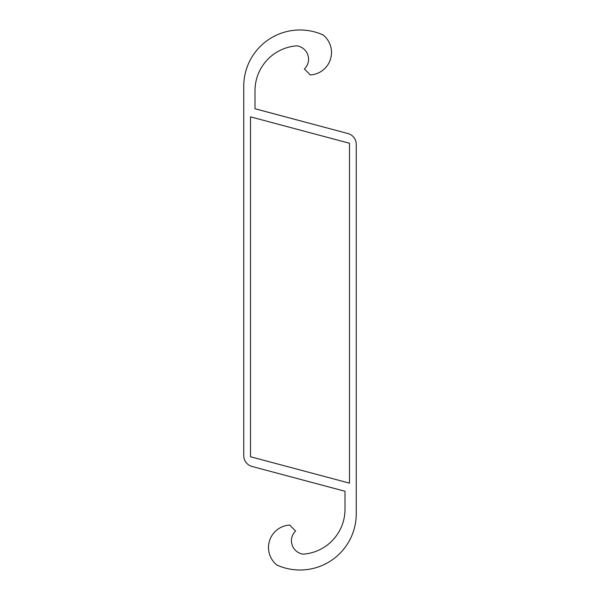 <?xml version="1.0" encoding="UTF-8"?>
<svg xmlns="http://www.w3.org/2000/svg" width="600" height="600" viewBox="0 0 600 600"><rect width="100%" height="100%" fill="white"/><g stroke="black" fill="none" stroke-linecap="round" stroke-linejoin="round"><path stroke-width="0.9" d="M252.097 466.485A11.25 11.25 0 0 1 243.75 455.618L243.75 86.235A56.25 56.25 0 0 1 323.093 34.943A22.5 22.5 0 0 1 310.35 74.948L304.388 68.985A13.5 13.5 0 0 0 296.798 45.848A45 45 0 0 0 255 90.735L255 108.735L347.903 133.515A11.25 11.25 0 0 1 356.25 144.382L356.25 513.765A56.25 56.25 0 0 1 276.907 565.058A22.5 22.5 0 0 1 289.65 525.053L295.612 531.015A13.5 13.5 0 0 0 303.202 554.153A45 45 0 0 0 345 509.265L345 491.265L252.097 466.485M250.5 116.85L349.5 143.257L349.5 483.15L250.5 456.743L250.5 116.85"/></g></svg>
